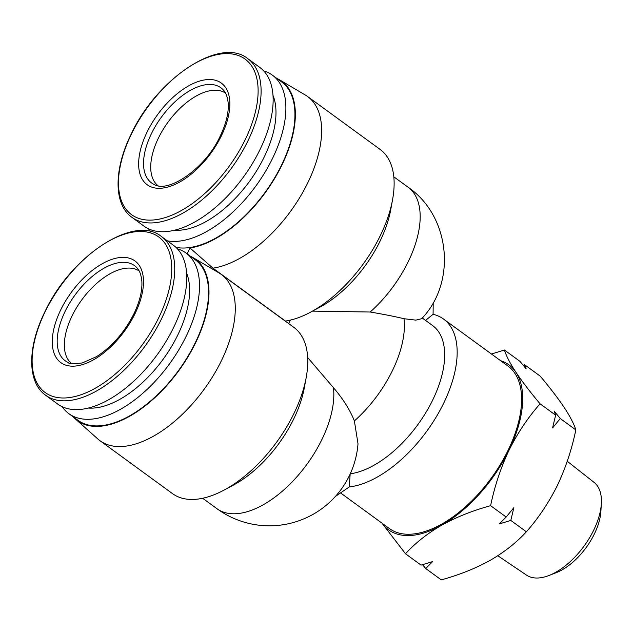 <?xml version="1.0" encoding="UTF-8"?>
<svg xmlns="http://www.w3.org/2000/svg" width="633" height="633" viewBox="0 0 633 633"><rect width="100%" height="100%" fill="white"/><g stroke="black" fill="none" stroke-linecap="round" stroke-linejoin="round"><path stroke-width="0.95" d="M157.997 185.683A57.302 29.957 126.1 0 1 158.377 138.16A57.302 29.957 126.1 0 1 216.312 90.242A57.302 29.957 126.1 0 1 225.546 93.122M131.981 217.38L144.023 226.171A98.242 51.352 -53.9 0 0 160.711 231.702A98.242 51.352 -53.9 0 0 252.409 163.551A98.242 51.352 -53.9 0 0 259.839 67.454L247.796 58.671C220.339 36.026 156.778 78.619 131.071 134.323C113.671 169.502 113.489 204.419 131.981 217.38A98.242 51.352 -53.9 0 0 148.668 222.911A98.242 51.352 -53.9 0 0 247.978 140.771A98.242 51.352 -53.9 0 0 247.796 58.671M567.255 461.267L594.11 482.417A57.381 29.996 126.1 0 1 601.35 503.702L600.875 511.456A48.939 25.581 126.1 0 1 594.403 533.896A48.939 25.581 126.1 0 1 556.193 572.683L548.961 575.5A57.381 29.996 126.1 0 1 526.474 575.096L497.807 555.742M601.35 503.702A57.381 29.996 126.1 0 1 593.762 530.019A57.381 29.996 126.1 0 1 548.961 575.5M71.632 363.548A57.302 29.957 126.1 0 1 72.012 316.025A57.302 29.957 126.1 0 1 139.181 270.979M491.445 354.013L504.43 350.025L519.986 361.372L526.181 368.912L524.638 364.766L540.194 376.121C550.022 387.823 558.053 398.315 564.296 407.597C570.198 416.633 574.044 424.07 575.832 429.91C571.789 449.446 565.641 467.953 557.38 485.424C548.787 502.657 538.454 518.111 526.371 531.783C516.512 542.552 504.422 552.095 490.092 560.403C475.43 568.474 459.154 574.962 441.256 579.868L425.7 568.513L422.543 564.691M174.653 230.19A87.71 45.845 -53.9 0 0 175.594 230.246A87.71 45.845 -53.9 0 0 249.908 180.824A87.71 45.845 -53.9 0 0 273.005 95.393M148.533 228.829A99.405 51.961 -53.9 0 0 150.701 231.638M167.357 240.856A99.405 51.961 -53.9 0 0 172.113 241.387A99.405 51.961 -53.9 0 0 264.903 172.421A99.405 51.961 -53.9 0 0 272.419 75.185A99.405 51.961 -53.9 0 0 263.747 70.936M175.966 247.376A99.405 51.961 -53.9 0 0 181.157 247.994A99.405 51.961 -53.9 0 0 273.954 179.028A99.405 51.961 -53.9 0 0 281.463 81.792L272.419 75.185M526.371 531.783L510.815 520.429L513.854 507.674L506.163 517.034L490.607 505.68C472.716 510.586 456.433 517.074 441.771 525.145A102.095 53.37 126.1 0 1 405.848 535.534A102.095 53.37 126.1 0 1 381.984 523.151M575.832 429.91L560.276 418.555L554.089 411.023L555.632 415.161L540.076 403.814C527.993 417.479 517.652 432.932 509.059 450.166A102.095 53.37 126.1 0 1 441.771 525.145C427.441 533.453 415.351 542.995 405.5 553.764L381.976 523.167M45.616 395.245L57.658 404.028A98.242 51.352 -53.9 0 0 173.656 327.419A98.242 51.352 -53.9 0 0 173.474 245.319L161.431 236.528A98.242 51.352 -53.9 0 1 161.613 318.628A98.242 51.352 -53.9 0 1 45.616 395.245C27.219 382.411 27.219 347.517 44.706 312.188C70.492 256.262 134.251 213.899 161.431 236.528M177.382 248.801A99.405 51.961 126.1 0 1 186.055 253.05L195.099 259.657A99.405 51.961 126.1 0 1 195.288 342.73A99.405 51.961 126.1 0 1 77.906 420.257L68.855 413.65A99.405 51.961 126.1 0 1 62.169 406.695M186.055 253.05A99.405 51.961 126.1 0 1 186.237 336.123A99.405 51.961 126.1 0 1 68.855 413.65M73.349 416.925A99.99 52.27 -53.9 0 0 75.485 419.046A99.99 52.27 -53.9 0 0 195.637 342.746A99.99 52.27 -53.9 0 0 193.207 257.71A99.99 52.27 -53.9 0 0 190.541 256.325M75.485 419.046L97.862 438.993A102.918 53.797 -53.9 0 0 99.998 440.718A102.918 53.797 -53.9 0 0 221.526 360.462A102.918 53.797 -53.9 0 0 221.328 274.453A102.918 53.797 -53.9 0 0 219.034 272.942L193.207 257.71M425.542 320.393L433.083 314.3A100.576 52.571 126.1 0 1 443.543 319.048L507.967 366.064A100.576 52.571 126.1 0 1 500.371 464.448A100.576 52.571 126.1 0 1 406.481 534.22A100.576 52.571 126.1 0 1 389.398 528.555L340.554 492.917M186.64 273.258A87.71 45.845 126.1 0 1 177.905 334.762A87.71 45.845 126.1 0 1 88.288 408.048M99.998 440.718L172.485 493.613A102.918 53.797 -53.9 0 0 224.042 490.108A102.918 53.797 -53.9 0 0 294.013 413.349A102.918 53.797 -53.9 0 0 306.206 377.505A102.918 53.797 -53.9 0 0 293.815 327.34L221.328 274.453M187.154 253.857L190.011 247.978L212.933 268.163L285.412 321.05A102.918 53.797 -53.9 0 0 310.407 312.251A102.918 53.797 -53.9 0 0 380.378 235.492A102.918 53.797 -53.9 0 0 392.571 199.648A102.918 53.797 -53.9 0 0 380.18 149.483L307.693 96.588A102.918 53.797 -53.9 0 0 305.399 95.077L279.58 79.853A99.99 52.27 -53.9 0 0 276.906 78.46M212.933 268.163A102.918 53.797 -53.9 0 0 303.531 191A102.918 53.797 -53.9 0 0 307.693 96.588M310.407 312.251L319.705 307.266A88.881 46.462 -53.9 0 0 380.132 240.975A88.881 46.462 -53.9 0 0 390.664 210.021L392.571 199.648M224.042 490.108L233.34 485.131A88.881 46.462 -53.9 0 0 293.767 418.84A88.881 46.462 -53.9 0 0 304.299 387.879L306.206 377.505M370.178 312.022A88.881 46.462 -53.9 0 0 408.15 187.265C450.071 215.877 457.066 281.938 421.673 318.692L415.873 320.132L404.012 318.723C395.396 316.619 384.12 314.379 370.178 312.022L312.52 311.112M524.638 364.766L523.151 365.194M425.7 568.513L432.616 561.598L421.056 565.119L405.5 553.764M506.163 517.034L499.255 523.95L510.815 520.429M504.43 350.025C506.218 355.857 510.071 363.295 515.974 372.331A102.095 53.37 126.1 0 1 509.059 450.166C500.798 467.637 494.65 486.144 490.607 505.68M555.632 415.161L552.585 427.916L560.276 418.555M500.561 360.66A102.095 53.37 126.1 0 1 515.974 372.331C522.209 381.62 530.24 392.112 540.076 403.814M190.011 247.978A99.99 52.27 -53.9 0 0 279.05 170.673A99.99 52.27 -53.9 0 0 279.58 79.853M443.543 319.048A100.576 52.571 126.1 0 1 438.843 412.439A100.576 52.571 126.1 0 1 349.258 486.943L335.379 496.47M290.42 320.084L288.608 323.542M422.274 318.011L432.616 325.56A88.881 46.462 126.1 0 1 428.834 407.446A88.881 46.462 126.1 0 1 350.255 473.808M350.176 473.824L349.258 486.943M354.377 420.929L358.009 443.773A88.881 88.881 0 0 1 217 508.726A88.881 46.462 -53.9 0 0 321.952 439.405A88.881 46.462 -53.9 0 0 333.441 387.673C343.039 398.853 350.017 409.939 354.377 420.929A88.881 46.462 126.1 0 0 404.012 318.723M307.67 357.542L333.441 387.673M433.083 314.3L433.209 302.653M151.406 133.698A58.853 30.764 126.1 0 1 223.386 90.036C224.058 90.843 227.279 93.565 228.244 103.741C228.695 113.085 226.06 123.791 220.316 135.85C205.796 168.283 168.528 193.318 154.405 184.567A58.853 30.764 126.1 0 1 151.406 133.698M221.455 135.668A62.92 32.892 -53.9 0 0 210.647 79.536A62.92 32.892 -53.9 0 0 147.038 132.155A62.92 32.892 -53.9 0 0 157.846 188.278A62.92 32.892 -53.9 0 0 221.455 135.668M245.256 139.553A96.303 50.339 -53.9 0 0 228.711 53.647A96.303 50.339 -53.9 0 0 131.347 134.18A96.303 50.339 -53.9 0 0 147.893 220.086A96.303 50.339 -53.9 0 0 245.256 139.553M65.041 311.555A58.853 30.764 126.1 0 1 137.021 267.894C137.796 268.819 140.882 271.541 141.863 281.353C142.393 290.697 139.758 301.482 133.951 313.715C124.527 332.301 112.081 346.599 96.612 356.601L82.33 362.931C73.301 364.022 68.538 363.856 68.04 362.424A58.853 30.764 126.1 0 1 65.041 311.555M60.673 310.012A62.92 32.892 -53.9 0 0 71.482 366.143A62.92 32.892 -53.9 0 0 135.09 313.533A62.92 32.892 -53.9 0 0 124.282 257.402A62.92 32.892 -53.9 0 0 60.673 310.012M44.983 312.037A96.303 50.339 -53.9 0 0 61.528 397.951A96.303 50.339 -53.9 0 0 158.883 317.418A96.303 50.339 -53.9 0 0 142.346 231.512A96.303 50.339 -53.9 0 0 44.983 312.037M217 508.726L202.663 498.266M408.15 187.265L393.813 176.805"/></g></svg>

